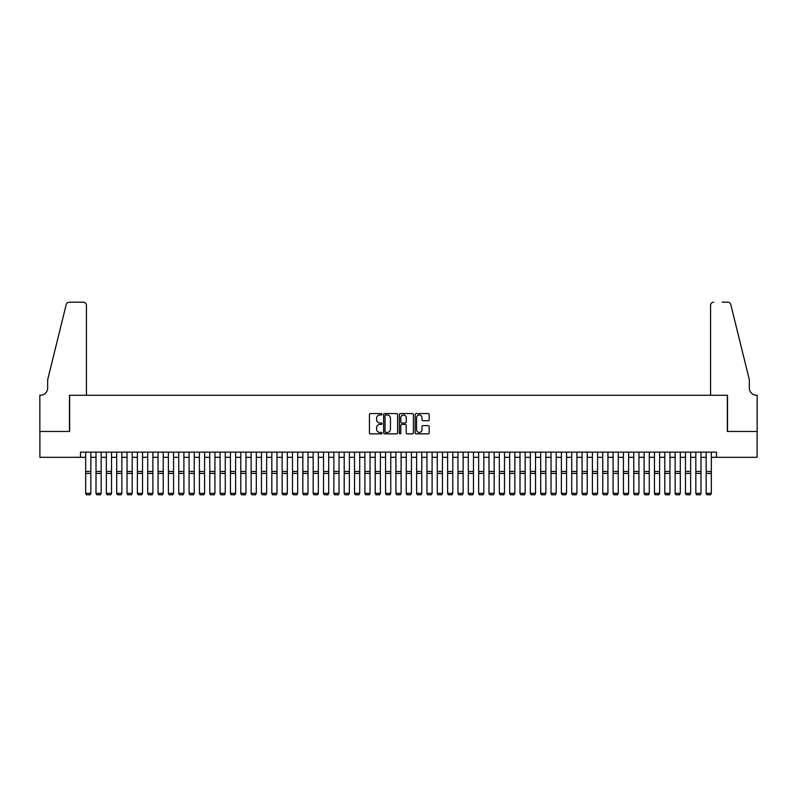 <?xml version="1.0" encoding="UTF-8"?>
<svg xmlns="http://www.w3.org/2000/svg" width="797" height="797" viewBox="0 0 797 797"><rect width="100%" height="100%" fill="white"/><g stroke="black" fill="none" stroke-linecap="round" stroke-linejoin="round"><path stroke-width="1.2" d="M381.952 414.271A0.707 0.707 0 0 0 381.245 413.563L370.456 413.563A1.016 1.016 0 0 0 369.439 414.57L369.439 432.851A1.016 1.016 0 0 0 370.456 433.857L381.245 433.857A0.707 0.707 0 0 0 381.952 433.15A0.707 0.707 0 0 0 381.245 432.442L379.85 432.442A3.248 3.248 0 0 1 376.602 429.194L376.602 427.67A3.248 3.248 0 0 1 379.85 424.422L381.245 424.422A0.707 0.707 0 0 0 381.952 423.705A0.707 0.707 0 0 0 381.245 422.998L379.85 422.998A3.248 3.248 0 0 1 376.602 419.75L376.602 418.226A3.248 3.248 0 0 1 379.85 414.978L381.245 414.978A0.707 0.707 0 0 0 381.952 414.271M428.168 420.716A1.016 1.016 0 0 0 429.185 419.7L429.185 414.57A1.016 1.016 0 0 0 428.168 413.563L416.183 413.563A1.016 1.016 0 0 0 415.177 414.57L415.177 432.851A1.016 1.016 0 0 0 416.183 433.857L428.168 433.857A1.016 1.016 0 0 0 429.185 432.851L429.185 426.654A1.016 1.016 0 0 0 428.168 425.638L423.038 425.638A1.016 1.016 0 0 0 422.021 426.654L422.021 429.722A2.72 2.72 0 0 1 419.312 432.442A2.72 2.72 0 0 1 416.592 429.722L416.592 417.698A2.72 2.72 0 0 1 419.312 414.978A2.72 2.72 0 0 1 422.021 417.698L422.021 419.7A1.016 1.016 0 0 0 423.038 420.716L428.168 420.716M80.497 457.319L39.9 457.319L39.9 431.466L69.638 431.466L69.638 395.272L727.362 395.272L727.362 431.466L757.1 431.466L757.1 457.319L716.503 457.319L716.503 452.148L80.497 452.148L80.497 457.319L85.668 457.319M397.613 414.57A1.016 1.016 0 0 0 396.597 413.563L384.622 413.563A1.016 1.016 0 0 0 383.606 414.57L383.606 432.851A1.016 1.016 0 0 0 384.622 433.857L396.597 433.857A1.016 1.016 0 0 0 397.613 432.851L397.613 414.57M400.403 413.563L412.378 413.563A1.016 1.016 0 0 1 413.394 414.57L413.394 432.851A1.016 1.016 0 0 1 412.378 433.857L407.257 433.857A1.016 1.016 0 0 1 406.241 432.851L406.241 425.439A1.016 1.016 0 0 0 405.225 424.422L401.827 424.422A1.016 1.016 0 0 0 400.811 425.439L400.811 433.15A0.707 0.707 0 0 1 400.094 433.857A0.707 0.707 0 0 1 399.387 433.15L399.387 414.57A1.016 1.016 0 0 1 400.403 413.563M90.838 457.319L96.009 457.319M101.179 457.319L106.35 457.319M111.52 457.319L116.691 457.319M121.861 457.319L127.032 457.319M132.202 457.319L137.373 457.319M142.543 457.319L147.714 457.319M152.885 457.319L158.055 457.319M163.226 457.319L168.396 457.319M173.567 457.319L178.737 457.319M183.908 457.319L189.078 457.319M194.249 457.319L199.419 457.319M204.59 457.319L209.76 457.319M214.931 457.319L220.102 457.319M225.272 457.319L230.443 457.319M235.623 457.319L240.794 457.319M245.964 457.319L251.135 457.319M256.305 457.319L261.476 457.319M266.646 457.319L271.817 457.319M276.987 457.319L282.158 457.319M287.328 457.319L292.499 457.319M297.67 457.319L302.84 457.319M308.011 457.319L313.181 457.319M318.352 457.319L323.522 457.319M328.693 457.319L333.863 457.319M339.034 457.319L344.204 457.319M349.375 457.319L354.545 457.319M359.716 457.319L364.887 457.319M370.057 457.319L375.228 457.319M380.398 457.319L385.569 457.319M390.739 457.319L395.91 457.319M401.09 457.319L406.261 457.319M411.431 457.319L416.602 457.319M421.772 457.319L426.943 457.319M432.113 457.319L437.284 457.319M442.455 457.319L447.625 457.319M452.796 457.319L457.966 457.319M463.137 457.319L468.307 457.319M473.478 457.319L478.648 457.319M483.819 457.319L488.989 457.319M494.16 457.319L499.33 457.319M504.501 457.319L509.672 457.319M514.842 457.319L520.013 457.319M525.183 457.319L530.354 457.319M535.524 457.319L540.695 457.319M545.865 457.319L551.036 457.319M556.206 457.319L561.377 457.319M566.557 457.319L571.728 457.319M576.898 457.319L582.069 457.319M587.24 457.319L592.41 457.319M597.581 457.319L602.751 457.319M607.922 457.319L613.092 457.319M618.263 457.319L623.433 457.319M628.604 457.319L633.774 457.319M638.945 457.319L644.115 457.319M649.286 457.319L654.457 457.319M659.627 457.319L664.798 457.319M669.968 457.319L675.139 457.319M680.309 457.319L685.48 457.319M690.65 457.319L695.821 457.319M700.991 457.319L706.162 457.319M711.332 457.319L716.503 457.319M385.738 414.978A0.707 0.707 0 0 0 385.021 415.695L385.021 431.725A0.707 0.707 0 0 0 385.738 432.442L387.203 432.442A3.248 3.248 0 0 0 390.45 429.194L390.45 418.226A3.248 3.248 0 0 0 387.203 414.978L385.738 414.978M406.241 417.748A2.72 2.72 0 0 0 403.521 415.028A2.72 2.72 0 0 0 400.811 417.748L400.811 421.982A1.016 1.016 0 0 0 401.827 422.998L405.225 422.998A1.016 1.016 0 0 0 406.241 421.982L406.241 417.748M90.838 452.148L90.838 493.522L90.061 494.807L86.435 494.728L90.061 494.807M86.435 494.807L85.668 493.333L90.838 493.333L90.061 494.728M85.668 452.148L85.668 493.333L86.435 494.728M86.435 395.272L86.435 305.301A3.098 3.098 0 0 0 83.336 302.193L69.219 302.193A3.098 3.098 0 0 0 66.211 304.554L47.661 379.761L47.661 388.029A7.243 7.243 0 0 1 40.418 395.272L39.85 395.272L39.85 431.466L69.478 431.466L69.478 395.272L86.435 395.272L86.435 305.301C86.245 303.428 85.209 302.392 83.336 302.193L74.749 302.193M66.211 304.554C66.998 302.85 66.998 302.85 66.211 304.554C66.998 302.85 66.998 302.85 66.211 304.554M47.661 388.029A7.243 7.243 0 0 1 40.418 395.272M710.565 395.272L710.565 305.301L710.565 395.272L727.522 395.272L727.522 431.466L757.15 431.466L757.15 395.272L756.582 395.272A7.243 7.243 0 0 1 749.339 388.029A7.243 7.243 0 0 0 756.582 395.272M743.651 356.697L730.789 304.554L749.339 379.761L749.339 388.029M722.251 302.193L727.781 302.193A3.098 3.098 0 0 1 730.789 304.554C730.002 302.85 730.002 302.85 730.789 304.554C730.002 302.85 730.002 302.85 730.789 304.554M713.664 302.193A3.098 3.098 0 0 0 710.565 305.301C710.755 303.428 711.791 302.392 713.664 302.193M96.009 493.522L96.786 494.807L96.009 493.333L101.179 493.333L100.402 494.807L96.786 494.728L100.402 494.807M106.35 493.522L107.127 494.807L106.35 493.333L111.52 493.333L110.743 494.807L107.127 494.728L110.743 494.807M116.691 493.522L117.468 494.807L116.691 493.333L121.861 493.333L121.084 494.807L117.468 494.728L121.084 494.807M127.032 493.522L127.809 494.807L127.032 493.333L132.202 493.333L131.425 494.807L127.809 494.728L131.425 494.807M101.179 452.148L101.179 493.333L100.402 494.728M96.009 452.148L96.009 493.333L96.786 494.728M111.52 452.148L111.52 493.333L110.743 494.728M106.35 452.148L106.35 493.333L107.127 494.728M121.861 452.148L121.861 493.333L121.084 494.728M116.691 452.148L116.691 493.333L117.468 494.728M132.202 452.148L132.202 493.333L131.425 494.728M127.032 452.148L127.032 493.333L127.809 494.728M137.373 493.522L138.15 494.807L137.373 493.333L142.543 493.333L141.766 494.807L138.15 494.728L141.766 494.807M142.543 452.148L142.543 493.333L141.766 494.728M137.373 452.148L137.373 493.333L138.15 494.728M147.714 493.522L148.491 494.807L147.714 493.333L152.885 493.333L152.107 494.807L148.491 494.728L152.107 494.807M152.885 452.148L152.885 493.333L152.107 494.728M147.714 452.148L147.714 493.333L148.491 494.728M158.055 493.522L158.832 494.807L158.055 493.333L163.226 493.333L162.449 494.807L158.832 494.728L162.449 494.807M163.226 452.148L163.226 493.333L162.449 494.728M158.055 452.148L158.055 493.333L158.832 494.728M168.396 493.522L169.173 494.807L168.396 493.333L173.567 493.333L172.79 494.807L169.173 494.728L172.79 494.807M173.567 452.148L173.567 493.333L172.79 494.728M168.396 452.148L168.396 493.333L169.173 494.728M178.737 493.522L179.514 494.807L178.737 493.333L183.908 493.333L183.131 494.807L179.514 494.728L183.131 494.807M183.908 452.148L183.908 493.333L183.131 494.728M178.737 452.148L178.737 493.333L179.514 494.728M189.078 493.522L189.855 494.807L189.078 493.333L194.249 493.333L193.472 494.807L189.855 494.728L193.472 494.807M194.249 452.148L194.249 493.333L193.472 494.728M189.078 452.148L189.078 493.333L189.855 494.728M199.419 493.522L200.196 494.807L199.419 493.333L204.59 493.333L203.813 494.807L200.196 494.728L203.813 494.807M204.59 452.148L204.59 493.333L203.813 494.728M199.419 452.148L199.419 493.333L200.196 494.728M209.76 493.522L210.538 494.807L209.76 493.333L214.931 493.333L214.164 494.807L210.538 494.728L214.164 494.807M214.931 452.148L214.931 493.333L214.164 494.728M209.76 452.148L209.76 493.333L210.538 494.728M220.102 493.522L220.879 494.807L220.102 493.333L225.272 493.333L224.505 494.807L220.879 494.728L224.505 494.807M225.272 452.148L225.272 493.333L224.505 494.728M220.102 452.148L220.102 493.333L220.879 494.728M230.443 493.522L231.22 494.807L230.443 493.333L235.623 493.333L234.846 494.807L231.22 494.728L234.846 494.807M235.623 452.148L235.623 493.333L234.846 494.728M230.443 452.148L230.443 493.333L231.22 494.728M240.794 493.522L241.561 494.807L240.794 493.333L245.964 493.333L245.187 494.807L241.561 494.728L245.187 494.807M245.964 452.148L245.964 493.333L245.187 494.728M240.794 452.148L240.794 493.333L241.561 494.728M251.135 493.522L251.902 494.807L251.135 493.333L256.305 493.333L255.528 494.807L251.902 494.728L255.528 494.807M256.305 452.148L256.305 493.333L255.528 494.728M251.135 452.148L251.135 493.333L251.902 494.728M261.476 493.522L262.253 494.807L261.476 493.333L266.646 493.333L265.869 494.807L262.253 494.728L265.869 494.807M266.646 452.148L266.646 493.333L265.869 494.728M261.476 452.148L261.476 493.333L262.253 494.728M271.817 493.522L272.594 494.807L271.817 493.333L276.987 493.333L276.21 494.807L272.594 494.728L276.21 494.807M276.987 452.148L276.987 493.333L276.21 494.728M271.817 452.148L271.817 493.333L272.594 494.728M282.158 493.522L282.935 494.807L282.158 493.333L287.328 493.333L286.551 494.807L282.935 494.728L286.551 494.807M287.328 452.148L287.328 493.333L286.551 494.728M282.158 452.148L282.158 493.333L282.935 494.728M292.499 493.522L293.276 494.807L292.499 493.333L297.67 493.333L296.892 494.807L293.276 494.728L296.892 494.807M297.67 452.148L297.67 493.333L296.892 494.728M292.499 452.148L292.499 493.333L293.276 494.728M302.84 493.522L303.617 494.807L302.84 493.333L308.011 493.333L307.234 494.807L303.617 494.728L307.234 494.807M308.011 452.148L308.011 493.333L307.234 494.728M302.84 452.148L302.84 493.333L303.617 494.728M313.181 493.522L313.958 494.807L313.181 493.333L318.352 493.333L317.575 494.807L313.958 494.728L317.575 494.807M318.352 452.148L318.352 493.333L317.575 494.728M313.181 452.148L313.181 493.333L313.958 494.728M323.522 493.522L324.299 494.807L323.522 493.333L328.693 493.333L327.916 494.807L324.299 494.728L327.916 494.807M328.693 452.148L328.693 493.333L327.916 494.728M323.522 452.148L323.522 493.333L324.299 494.728M333.863 493.522L334.64 494.807L333.863 493.333L339.034 493.333L338.257 494.807L334.64 494.728L338.257 494.807M339.034 452.148L339.034 493.333L338.257 494.728M333.863 452.148L333.863 493.333L334.64 494.728M344.204 493.522L344.981 494.807L344.204 493.333L349.375 493.333L348.598 494.807L344.981 494.728L348.598 494.807M354.545 493.522L355.323 494.807L354.545 493.333L359.716 493.333L358.939 494.807L355.323 494.728L358.939 494.807M364.887 493.522L365.664 494.807L364.887 493.333L370.057 493.333L369.28 494.807L365.664 494.728L369.28 494.807M349.375 452.148L349.375 493.333L348.598 494.728M344.204 452.148L344.204 493.333L344.981 494.728M359.716 452.148L359.716 493.333L358.939 494.728M354.545 452.148L354.545 493.333L355.323 494.728M370.057 452.148L370.057 493.333L369.28 494.728M364.887 452.148L364.887 493.333L365.664 494.728M375.228 493.522L376.005 494.807L375.228 493.333L380.398 493.333L379.631 494.807L376.005 494.728L379.631 494.807M380.398 452.148L380.398 493.333L379.631 494.728M375.228 452.148L375.228 493.333L376.005 494.728M385.569 493.522L386.346 494.807L385.569 493.333L390.739 493.333L389.972 494.807L386.346 494.728L389.972 494.807M390.739 452.148L390.739 493.333L389.972 494.728M385.569 452.148L385.569 493.333L386.346 494.728M395.91 493.522L396.687 494.807L395.91 493.333L401.09 493.333L400.313 494.807L396.687 494.728L400.313 494.807M401.09 452.148L401.09 493.333L400.313 494.728M395.91 452.148L395.91 493.333L396.687 494.728M406.261 493.522L407.028 494.807L406.261 493.333L411.431 493.333L410.654 494.807L407.028 494.728L410.654 494.807M411.431 452.148L411.431 493.333L410.654 494.728M406.261 452.148L406.261 493.333L407.028 494.728M416.602 493.522L417.369 494.807L416.602 493.333L421.772 493.333L420.995 494.807L417.369 494.728L420.995 494.807M421.772 452.148L421.772 493.333L420.995 494.728M416.602 452.148L416.602 493.333L417.369 494.728M426.943 493.522L427.72 494.807L426.943 493.333L432.113 493.333L431.336 494.807L427.72 494.728L431.336 494.807M432.113 452.148L432.113 493.333L431.336 494.728M426.943 452.148L426.943 493.333L427.72 494.728M437.284 493.522L438.061 494.807L437.284 493.333L442.455 493.333L441.677 494.807L438.061 494.728L441.677 494.807M442.455 452.148L442.455 493.333L441.677 494.728M437.284 452.148L437.284 493.333L438.061 494.728M447.625 493.522L448.402 494.807L447.625 493.333L452.796 493.333L452.019 494.807L448.402 494.728L452.019 494.807M452.796 452.148L452.796 493.333L452.019 494.728M447.625 452.148L447.625 493.333L448.402 494.728M457.966 493.522L458.743 494.807L457.966 493.333L463.137 493.333L462.36 494.807L458.743 494.728L462.36 494.807M463.137 452.148L463.137 493.333L462.36 494.728M457.966 452.148L457.966 493.333L458.743 494.728M468.307 493.522L469.084 494.807L468.307 493.333L473.478 493.333L472.701 494.807L469.084 494.728L472.701 494.807M473.478 452.148L473.478 493.333L472.701 494.728M468.307 452.148L468.307 493.333L469.084 494.728M478.648 493.522L479.425 494.807L478.648 493.333L483.819 493.333L483.042 494.807L479.425 494.728L483.042 494.807M483.819 452.148L483.819 493.333L483.042 494.728M478.648 452.148L478.648 493.333L479.425 494.728M488.989 493.522L489.766 494.807L488.989 493.333L494.16 493.333L493.383 494.807L489.766 494.728L493.383 494.807M494.16 452.148L494.16 493.333L493.383 494.728M488.989 452.148L488.989 493.333L489.766 494.728M499.33 493.522L500.108 494.807L499.33 493.333L504.501 493.333L503.724 494.807L500.108 494.728L503.724 494.807M504.501 452.148L504.501 493.333L503.724 494.728M499.33 452.148L499.33 493.333L500.108 494.728M509.672 493.522L510.449 494.807L509.672 493.333L514.842 493.333L514.065 494.807L510.449 494.728L514.065 494.807M514.842 452.148L514.842 493.333L514.065 494.728M509.672 452.148L509.672 493.333L510.449 494.728M520.013 493.522L520.79 494.807L520.013 493.333L525.183 493.333L524.406 494.807L520.79 494.728L524.406 494.807M525.183 452.148L525.183 493.333L524.406 494.728M520.013 452.148L520.013 493.333L520.79 494.728M530.354 493.522L531.131 494.807L530.354 493.333L535.524 493.333L534.747 494.807L531.131 494.728L534.747 494.807M535.524 452.148L535.524 493.333L534.747 494.728M530.354 452.148L530.354 493.333L531.131 494.728M540.695 493.522L541.472 494.807L540.695 493.333L545.865 493.333L545.098 494.807L541.472 494.728L545.098 494.807M545.865 452.148L545.865 493.333L545.098 494.728M540.695 452.148L540.695 493.333L541.472 494.728M551.036 493.522L551.813 494.807L551.036 493.333L556.206 493.333L555.439 494.807L551.813 494.728L555.439 494.807M556.206 452.148L556.206 493.333L555.439 494.728M551.036 452.148L551.036 493.333L551.813 494.728M561.377 493.522L562.154 494.807L561.377 493.333L566.557 493.333L565.78 494.807L562.154 494.728L565.78 494.807M566.557 452.148L566.557 493.333L565.78 494.728M561.377 452.148L561.377 493.333L562.154 494.728M571.728 493.522L572.495 494.807L571.728 493.333L576.898 493.333L576.121 494.807L572.495 494.728L576.121 494.807M576.898 452.148L576.898 493.333L576.121 494.728M571.728 452.148L571.728 493.333L572.495 494.728M582.069 493.522L582.836 494.807L582.069 493.333L587.24 493.333L586.462 494.807L582.836 494.728L586.462 494.807M587.24 452.148L587.24 493.333L586.462 494.728M582.069 452.148L582.069 493.333L582.836 494.728M592.41 493.522L593.187 494.807L592.41 493.333L597.581 493.333L596.804 494.807L593.187 494.728L596.804 494.807M597.581 452.148L597.581 493.333L596.804 494.728M592.41 452.148L592.41 493.333L593.187 494.728M602.751 493.522L603.528 494.807L602.751 493.333L607.922 493.333L607.145 494.807L603.528 494.728L607.145 494.807M607.922 452.148L607.922 493.333L607.145 494.728M602.751 452.148L602.751 493.333L603.528 494.728M613.092 493.522L613.869 494.807L613.092 493.333L618.263 493.333L617.486 494.807L613.869 494.728L617.486 494.807M618.263 452.148L618.263 493.333L617.486 494.728M613.092 452.148L613.092 493.333L613.869 494.728M623.433 493.522L624.21 494.807L623.433 493.333L628.604 493.333L627.827 494.807L624.21 494.728L627.827 494.807M628.604 452.148L628.604 493.333L627.827 494.728M623.433 452.148L623.433 493.333L624.21 494.728M633.774 493.522L634.551 494.807L633.774 493.333L638.945 493.333L638.168 494.807L634.551 494.728L638.168 494.807M638.945 452.148L638.945 493.333L638.168 494.728M633.774 452.148L633.774 493.333L634.551 494.728M644.115 493.522L644.893 494.807L644.115 493.333L649.286 493.333L648.509 494.807L644.893 494.728L648.509 494.807M649.286 452.148L649.286 493.333L648.509 494.728M644.115 452.148L644.115 493.333L644.893 494.728M654.457 493.522L655.234 494.807L654.457 493.333L659.627 493.333L658.85 494.807L655.234 494.728L658.85 494.807M659.627 452.148L659.627 493.333L658.85 494.728M654.457 452.148L654.457 493.333L655.234 494.728M664.798 493.522L665.575 494.807L664.798 493.333L669.968 493.333L669.191 494.807L665.575 494.728L669.191 494.807M669.968 452.148L669.968 493.333L669.191 494.728M664.798 452.148L664.798 493.333L665.575 494.728M675.139 493.522L675.916 494.807L675.139 493.333L680.309 493.333L679.532 494.807L675.916 494.728L679.532 494.807M680.309 452.148L680.309 493.333L679.532 494.728M675.139 452.148L675.139 493.333L675.916 494.728M685.48 493.522L686.257 494.807L685.48 493.333L690.65 493.333L689.873 494.807L686.257 494.728L689.873 494.807M690.65 452.148L690.65 493.333L689.873 494.728M685.48 452.148L685.48 493.333L686.257 494.728M695.821 493.522L696.598 494.807L695.821 493.333L700.991 493.333L700.214 494.807L696.598 494.728L700.214 494.807M700.991 452.148L700.991 493.333L700.214 494.728M695.821 452.148L695.821 493.333L696.598 494.728M706.162 493.522L706.939 494.807L706.162 493.333L711.332 493.333L710.565 494.807L706.939 494.728L710.565 494.807M711.332 452.148L711.332 493.333L710.565 494.728M706.162 452.148L706.162 493.333L706.939 494.728M90.838 471.455L85.668 471.455M90.838 473.408L85.668 473.408M101.179 471.455L96.009 471.455M101.179 473.408L96.009 473.408M111.52 471.455L106.35 471.455M111.52 473.408L106.35 473.408M121.861 471.455L116.691 471.455M121.861 473.408L116.691 473.408M132.202 471.455L127.032 471.455M132.202 473.408L127.032 473.408M142.543 471.455L137.373 471.455M142.543 473.408L137.373 473.408M152.885 471.455L147.714 471.455M152.885 473.408L147.714 473.408M163.226 471.455L158.055 471.455M163.226 473.408L158.055 473.408M173.567 471.455L168.396 471.455M173.567 473.408L168.396 473.408M183.908 471.455L178.737 471.455M183.908 473.408L178.737 473.408M194.249 471.455L189.078 471.455M194.249 473.408L189.078 473.408M204.59 471.455L199.419 471.455M204.59 473.408L199.419 473.408M214.931 471.455L209.76 471.455M214.931 473.408L209.76 473.408M225.272 471.455L220.102 471.455M225.272 473.408L220.102 473.408M235.623 471.455L230.443 471.455M235.623 473.408L230.443 473.408M245.964 471.455L240.794 471.455M245.964 473.408L240.794 473.408M256.305 471.455L251.135 471.455M256.305 473.408L251.135 473.408M266.646 471.455L261.476 471.455M266.646 473.408L261.476 473.408M276.987 471.455L271.817 471.455M276.987 473.408L271.817 473.408M287.328 471.455L282.158 471.455M287.328 473.408L282.158 473.408M297.67 471.455L292.499 471.455M297.67 473.408L292.499 473.408M308.011 471.455L302.84 471.455M308.011 473.408L302.84 473.408M318.352 471.455L313.181 471.455M318.352 473.408L313.181 473.408M328.693 471.455L323.522 471.455M328.693 473.408L323.522 473.408M339.034 471.455L333.863 471.455M339.034 473.408L333.863 473.408M349.375 471.455L344.204 471.455M349.375 473.408L344.204 473.408M359.716 471.455L354.545 471.455M359.716 473.408L354.545 473.408M370.057 471.455L364.887 471.455M370.057 473.408L364.887 473.408M380.398 471.455L375.228 471.455M380.398 473.408L375.228 473.408M390.739 471.455L385.569 471.455M390.739 473.408L385.569 473.408M401.09 471.455L395.91 471.455M401.09 473.408L395.91 473.408M411.431 471.455L406.261 471.455M411.431 473.408L406.261 473.408M421.772 471.455L416.602 471.455M421.772 473.408L416.602 473.408M432.113 471.455L426.943 471.455M432.113 473.408L426.943 473.408M442.455 471.455L437.284 471.455M442.455 473.408L437.284 473.408M452.796 471.455L447.625 471.455M452.796 473.408L447.625 473.408M463.137 471.455L457.966 471.455M463.137 473.408L457.966 473.408M473.478 471.455L468.307 471.455M473.478 473.408L468.307 473.408M483.819 471.455L478.648 471.455M483.819 473.408L478.648 473.408M494.16 471.455L488.989 471.455M494.16 473.408L488.989 473.408M504.501 471.455L499.33 471.455M504.501 473.408L499.33 473.408M514.842 471.455L509.672 471.455M514.842 473.408L509.672 473.408M525.183 471.455L520.013 471.455M525.183 473.408L520.013 473.408M535.524 471.455L530.354 471.455M535.524 473.408L530.354 473.408M545.865 471.455L540.695 471.455M545.865 473.408L540.695 473.408M556.206 471.455L551.036 471.455M556.206 473.408L551.036 473.408M566.557 471.455L561.377 471.455M566.557 473.408L561.377 473.408M576.898 471.455L571.728 471.455M576.898 473.408L571.728 473.408M587.24 471.455L582.069 471.455M587.24 473.408L582.069 473.408M597.581 471.455L592.41 471.455M597.581 473.408L592.41 473.408M607.922 471.455L602.751 471.455M607.922 473.408L602.751 473.408M618.263 471.455L613.092 471.455M618.263 473.408L613.092 473.408M628.604 471.455L623.433 471.455M628.604 473.408L623.433 473.408M638.945 471.455L633.774 471.455M638.945 473.408L633.774 473.408M649.286 471.455L644.115 471.455M649.286 473.408L644.115 473.408M659.627 471.455L654.457 471.455M659.627 473.408L654.457 473.408M669.968 471.455L664.798 471.455M669.968 473.408L664.798 473.408M680.309 471.455L675.139 471.455M680.309 473.408L675.139 473.408M690.65 471.455L685.48 471.455M690.65 473.408L685.48 473.408M700.991 471.455L695.821 471.455M700.991 473.408L695.821 473.408M711.332 471.455L706.162 471.455M711.332 473.408L706.162 473.408"/></g></svg>
